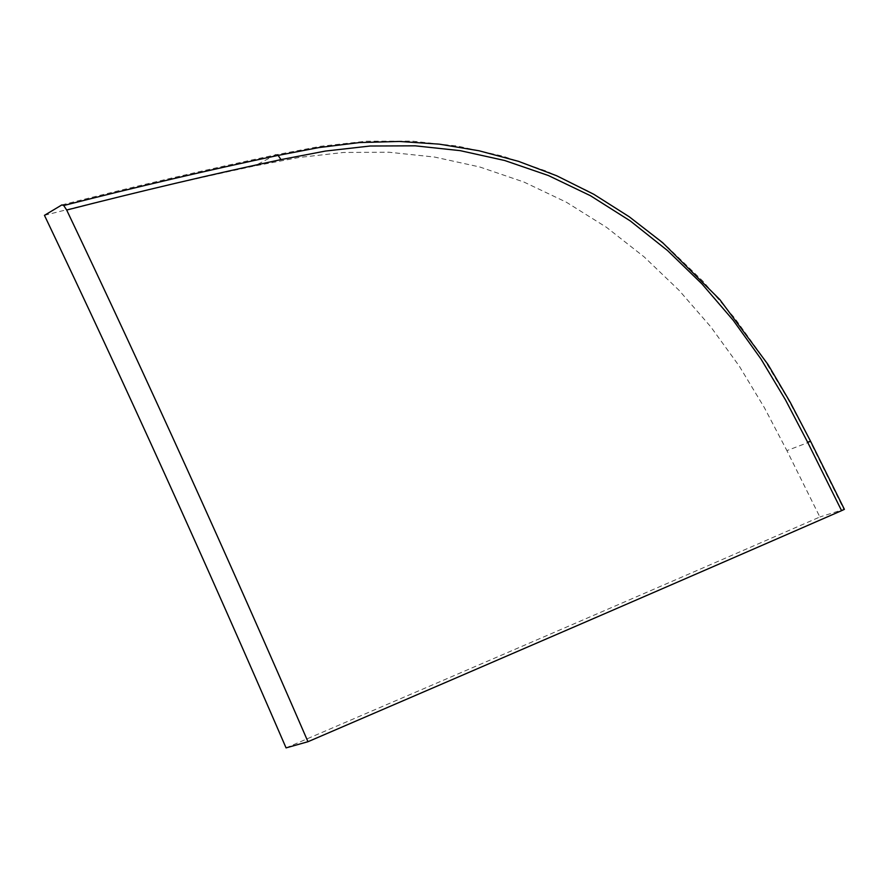 <?xml version="1.0" encoding="UTF-8"?>
<svg xmlns="http://www.w3.org/2000/svg" width="889" height="889" viewBox="0 0 889 889"><rect width="100%" height="100%" fill="white"/><g stroke="black" fill="none" stroke-linecap="round" stroke-linejoin="round"><path stroke-width="0.67" stroke-dasharray="4.45 3.33" d="M286.069 747.893C490.239 660.227 668.172 583.262 819.858 516.987L786.909 450.612L810.268 441.711L843.85 509.375L819.858 516.987M44.45 215.338C116.904 196.813 186.934 180.356 254.554 165.976L299.126 157.464L343.754 152.452L388.893 152.23L434.554 157.053L479.782 166.988L523.899 182.023L566.337 202.192L606.587 227.395L644.258 256.999L679.074 290.336L710.756 326.796L739.27 366.112L764.34 407.595L786.909 450.612M61.886 204.903C135.628 186.101 206.893 169.421 275.668 154.853L320.707 146.274L366.057 141.229L411.863 141.107L457.513 146.052L502.752 156.12L547.013 171.344L589.696 191.813L630.168 217.394L668.006 247.42L702.943 281.213L734.67 318.062L762.851 357.256L787.71 398.65L810.49 441.222M275.668 154.853L254.554 165.976"/><path stroke-width="1.33" d="M44.45 215.338L61.886 204.903L63.719 205.515L66.686 210.048C146.785 378.247 227.206 555.469 307.972 741.715L286.069 747.893C205.159 560.959 124.616 383.437 44.45 215.338M63.864 205.47C137.773 186.646 209.193 169.955 278.135 155.386L318.729 147.596L359.567 142.562L399.394 141.451L439.344 144.162L479.127 150.786L518.398 161.309L556.781 175.8L593.863 194.324L629.179 216.727L662.605 242.63L719.812 299.582L768.029 364.546L790.243 402.306L810.546 441.2L844.394 509.341L841.583 510.664L807.657 442.266L785.443 399.794L760.962 358.967L733.225 320.307L701.977 283.935L667.561 250.576L630.279 220.928L590.396 195.68L548.324 175.5L504.708 160.509L460.146 150.641L415.207 145.829L370.113 146.018L325.374 151.074L280.98 159.609C212.049 174.3 140.618 191.113 66.686 210.048M307.972 741.715C511.575 654.182 689.442 577.161 841.583 510.664M275.668 154.853L278.146 155.442L280.98 159.609M810.49 441.222L807.657 442.266"/></g></svg>
